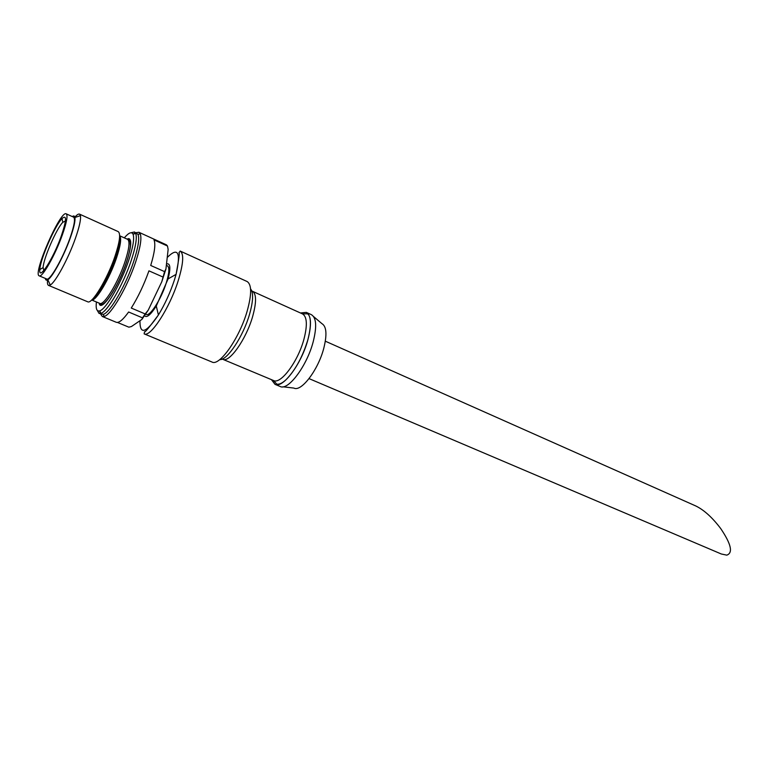 <?xml version="1.0" encoding="UTF-8"?>
<svg xmlns="http://www.w3.org/2000/svg" width="769" height="769" viewBox="0 0 769 769"><rect width="100%" height="100%" fill="white"/><g stroke="black" fill="none" stroke-linecap="round" stroke-linejoin="round"><path stroke-width="1.15" d="M43.775 270.361L43.112 267.602C43.362 258.711 56.483 228.537 62.818 222.299L65.423 220.982M136.017 232.69L138.929 232.276L166.498 244.878L167.479 246.022L168.142 249.416L165.931 269.015L164.566 271.62L161.778 281.762L148.273 310.08L141.909 319.404L131.432 326.537L128.865 327.181L117.426 322.432M165.931 269.015L161.778 281.762M325.335 341.196L695.907 506.021C704.135 510.068 712.402 517.585 720.707 528.553C731.184 544.067 733.203 552.93 726.782 555.141L721.274 553.978L309.051 378.617M62.279 235.054C55.147 255.183 42.093 278.09 39.219 275.85C32.442 274.35 60.491 209.889 66.201 213.83C68.018 215.32 66.711 222.395 62.279 235.054M61.27 236.064C53.176 258.99 38.45 281.675 39.834 269.544C40.18 259.499 54.897 225.673 62.01 218.579C66.893 214.301 66.643 220.126 61.27 236.064M66.201 213.83L73.622 217.166C75.516 218.694 74.266 225.769 69.883 238.4C62.827 258.49 49.716 281.291 46.726 279.003L39.219 275.85M72.286 216.57C73.728 215.551 74.612 215.858 74.929 217.464C75.42 220.934 73.853 227.797 70.248 238.054C63.894 256.058 52.436 277.263 47.832 279.753C46.438 280.618 45.611 280.176 45.371 278.436M74.872 217.175C76.958 214.734 78.515 213.724 79.524 214.128L80.437 215.676C81.033 219.521 79.322 227.163 75.324 238.592C68.268 258.701 55.435 282.329 50.273 285.011L48.524 285.386C47.534 284.924 47.217 283.098 47.572 279.906M79.524 214.128L118.195 231.604C120.839 233.555 119.781 241.726 115.042 256.135C107.362 279.099 91.847 304.707 87.666 301.775L48.524 285.386M124.309 237.861C128.74 232.651 131.662 231.45 133.066 234.257C134.537 238.38 133.095 247.051 128.74 260.278C121.194 283.079 106.045 309.292 99.749 310.839C96.74 311.724 95.625 308.773 96.413 301.986M131.086 232.747L134.45 231.978L135.68 233.372C137.238 237.669 135.748 246.724 131.211 260.547C123.348 284.405 107.468 311.791 100.883 313.358L99.028 313.406L97.298 310.426M134.45 231.978L138.036 234.43C139.641 238.707 138.17 247.772 133.643 261.623C125.789 285.491 109.871 312.868 103.257 314.367L99.028 313.406M100.393 313.492L99.585 310.897M99.778 304.553L99.941 303.447M127.779 239.438L128.49 238.573M132.999 234.103L135.44 232.92M138.929 232.276L140.208 233.689C141.89 238.111 140.391 247.503 135.7 261.854C127.577 286.597 111.063 314.954 104.2 316.453L102.296 316.482L100.614 314.069M100.479 313.473L100.306 312.079M100.729 305.139L100.941 303.861M128.769 239.89L129.567 238.871M102.296 316.482L116.225 322.269C118.907 323.191 123.04 319.769 128.625 312.003L142.515 317.857L141.909 319.404M162.826 276.965L148.946 270.842C143.966 284.751 138.074 297.161 131.268 308.052L145.187 313.944L142.515 317.857M167.479 246.022L153.963 239.88C155.751 243.888 154.675 252.424 150.714 265.468L164.566 271.62M148.273 310.08L145.187 313.944M166.344 265.353L167.402 265.824C169.68 267.391 169.257 273.216 166.142 283.309C161.125 299.285 149.859 316.751 146.245 314.444L145.668 314.194M166.508 263.911C170.343 262.931 170.862 267.929 168.084 278.907L156.29 306.024C150.647 314.838 146.744 318.097 144.591 315.78M247.137 311.195C239.467 338.072 219.501 366.525 212.042 362.045L144.13 333.852C150.33 337.86 169.709 308.071 178.216 280.685C183.426 263.565 184.079 253.693 180.157 251.05L247.08 281.512C251.78 284.492 251.809 294.392 247.137 311.195M300.458 312.973L306.302 312.377C311.253 315.386 311.791 324.47 307.927 339.629C301.573 363.814 282.838 388.816 275.004 384.337L271.447 379.655M311.33 314.656L311.397 314.684C316.395 317.712 316.982 326.796 313.146 341.945C306.85 366.092 288.077 390.998 280.156 386.49L280.099 386.461M313.569 316.559L321.903 323.634C326.546 326.402 327.171 334.611 323.778 348.27C318.203 369.966 301.188 392.257 293.873 388.076L283.011 386.807M119.647 236.189C120.454 239.938 119.108 247.032 115.61 257.471C109.429 275.888 97.403 297.276 92.011 299.699M119.647 235.823C121.646 238.207 120.579 245.638 116.455 258.115C109.688 278.397 96.048 301.285 91.742 299.958M124.943 261.854C118.022 282.829 103.728 306.12 99.72 303.371L100.181 303.563C103.709 309.205 119.07 284.54 126.472 262.094C128.625 255.548 129.932 250.108 130.394 245.792L130.134 241.524L127.587 239.332C130.115 241.168 129.23 248.675 124.943 261.854M127 239.072C132.124 237.227 131.98 244.888 126.587 262.037C118.253 287.433 100.652 313.348 99.134 303.13M167.238 257.48C178.081 246.734 181.032 252.357 176.082 274.36L174.371 280.089C170.189 292.739 164.864 304.37 158.404 314.982C145.937 333.304 139.785 335.226 139.958 320.731M250.55 288.788C253.578 292.643 253.241 301.16 249.521 314.348C243.215 336.418 227.201 360.469 219.732 359.623M251.79 290.932L252.405 291.249C256.49 293.825 256.577 302.236 252.645 316.482C246.224 339.177 229.268 363.16 222.799 359.306L222.145 359.075M303.957 339.139C298.045 361.497 280.752 384.654 273.533 380.52L276.744 384.135C279.31 384.625 282.434 383.116 286.126 379.626C295.431 370.043 302.688 356.71 307.898 339.648C312.445 321.827 309.869 314.636 307.34 313.79L302.515 313.906C307.071 316.684 307.552 325.095 303.957 339.139M47.832 279.753L50.273 285.011M74.929 217.464L80.437 215.676M91.694 299.997L99.72 303.371M119.647 235.756L127.587 239.332M99.749 310.839L100.883 313.358M133.066 234.257L135.68 233.372M103.257 314.367L104.2 316.453M138.036 234.43L140.208 233.689M156.29 306.024L158.404 314.982C149.128 327.527 144.514 333.112 144.562 331.727L144.13 333.852M168.084 278.907L176.082 274.36C178.937 259.009 179.869 251.828 178.898 252.809L180.157 251.05M222.799 359.306L273.533 380.52M252.405 291.249L302.515 313.906M275.004 384.337L280.156 386.49M306.302 312.377L311.397 314.684M62.818 222.299L62.01 218.579M43.112 267.602L39.834 269.544"/></g></svg>
